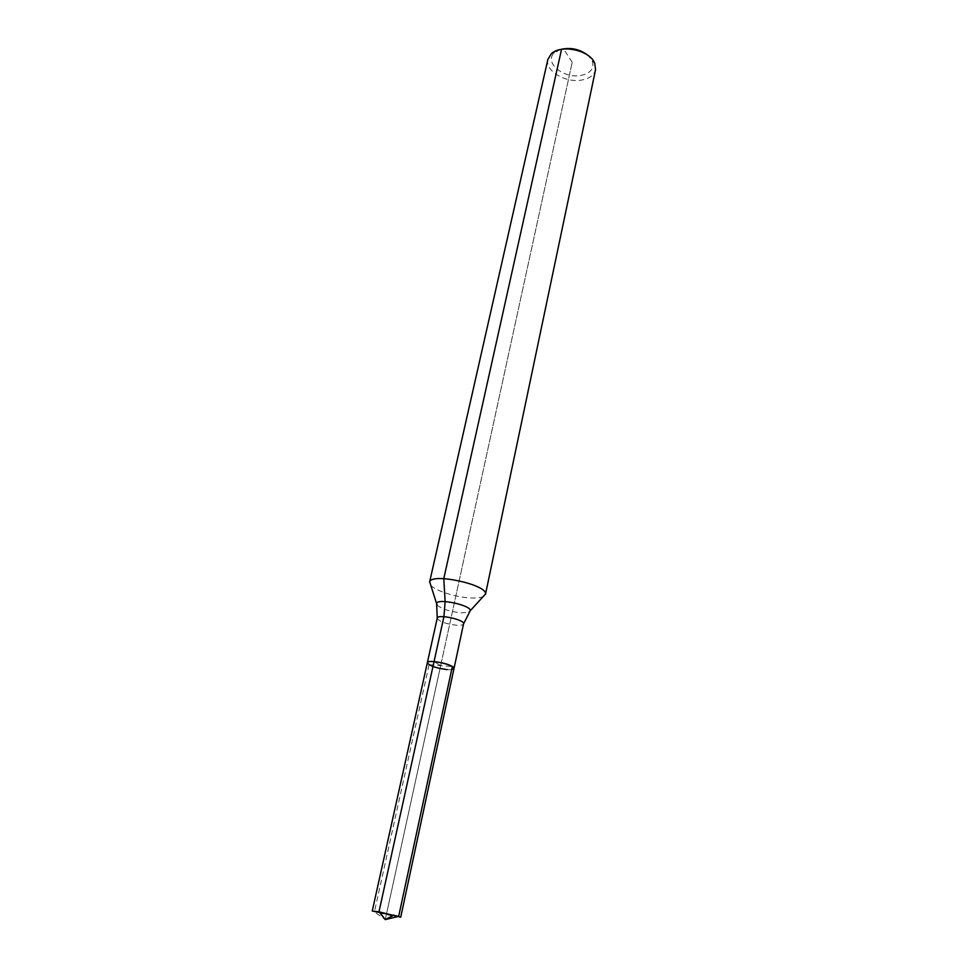 <?xml version="1.0" encoding="UTF-8"?>
<svg xmlns="http://www.w3.org/2000/svg" width="968" height="968" viewBox="0 0 968 968"><rect width="100%" height="100%" fill="white"/><g stroke="black" fill="none" stroke-linecap="round" stroke-linejoin="round"><path stroke-width="0.73" stroke-dasharray="4.84 3.63" d="M430.784 585.277C435.467 590.879 456.073 597.365 470.775 597.946C476.329 598.212 480.43 597.788 483.092 596.675M547.876 59.399C544.681 70.616 565.276 83.103 581.453 80.09C589.379 78.674 594.074 75.238 595.538 69.793M400.728 917.204L393.879 916.357L372.256 910.997L374.422 911.88L429.102 664.726L427.348 662.693C429.248 665.778 435.854 668.089 447.18 669.614L451.669 669.602M560.254 49.562L554.567 52.708C543.326 61.928 563.279 78.928 580.715 75.48C590.686 73.314 594.534 68.462 592.247 60.923L588.387 55.696M447.18 669.614C451.33 669.904 453.605 669.541 453.992 668.513M429.102 664.726L452.334 666.541M434.051 661.592L440.67 665.633L434.051 661.592L440.67 665.633L572.209 62.291L385.288 919.6L374.422 911.88M572.209 62.291L563.509 48.775M440.67 665.633L385.288 919.6M437.1 605.121C441.965 609.138 450.096 611.716 461.494 612.865L469.093 612.103M437.246 618.104C439.048 621.492 445.546 623.888 456.751 625.28C460.877 625.485 463.14 625.001 463.563 623.84M554.567 52.708L551.252 53.857M592.247 60.923L594.788 63.356"/><path stroke-width="1.45" d="M483.092 596.675L485.512 594.037C487.557 584.769 431.68 572.584 429.683 581.865L430.784 585.277M485.476 594.388L595.538 69.793L594.788 63.356C590.141 50.251 560.92 43.887 551.252 53.857L547.876 59.399L429.574 582.204M451.669 669.602L453.992 668.513C455.492 664.919 427.481 658.809 427.348 662.693C429.248 665.778 435.854 668.089 447.18 669.614M588.387 55.696C580.001 49.078 570.624 47.033 560.254 49.562M469.093 612.103L470.303 610.663C471.271 605.327 437.935 598.055 436.604 603.318L437.246 618.104C437.488 613.76 465.148 619.798 463.563 623.84L400.728 917.204L379.371 911.904L372.256 910.997L398.671 916.369L385.288 919.6L378.972 911.832L443.937 616.676L445.123 601.576L443.78 578.646L561.561 49.32L563.509 48.775M453.992 668.513C455.492 664.919 427.481 658.809 427.348 662.693L372.256 910.997L427.348 662.693C427.287 659.752 446.623 662.705 452.334 666.541L398.671 916.369M434.051 661.592L378.972 911.832L385.288 919.6L393.879 915.075L385.288 919.6L379.371 911.904L385.288 919.6M429.683 581.865L437.1 605.121M463.563 623.84L470.303 610.663L485.512 594.037M437.246 618.104L427.348 662.693"/></g></svg>
